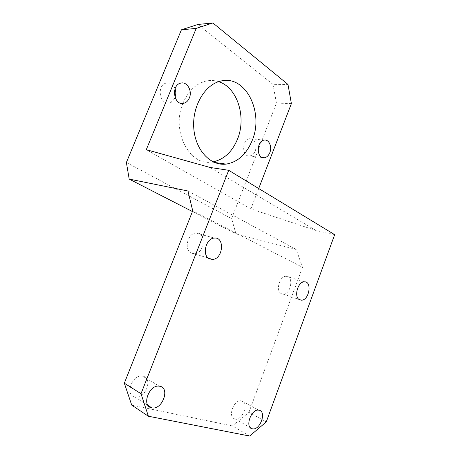 <?xml version="1.0" encoding="UTF-8"?>
<svg xmlns="http://www.w3.org/2000/svg" width="459" height="459" viewBox="0 0 459 459"><rect width="100%" height="100%" fill="white"/><g stroke="black" fill="none" stroke-linecap="round" stroke-linejoin="round"><path stroke-width="0.34" stroke-dasharray="2.29 1.72" d="M218.633 81.679C214.428 80.308 210.13 80.13 205.735 81.145C195.723 83.819 188.133 91.192 182.957 103.258M182.9 103.413C170.995 131.194 189.67 166.135 211.685 162.05L213.091 161.849M175.074 88.771C173.186 84.336 170.255 82.436 166.278 83.073C156.335 85.07 159.6 105.386 169.308 102.69C171.827 102.064 173.697 100.337 174.925 97.515L174.999 97.319M255.187 150.942C257.608 145.239 254.269 137.803 249.57 138.687C241.56 139.37 241.795 157.345 249.736 155.957C252.134 155.561 253.953 153.891 255.187 150.942M249.667 436.05L232.415 425.923L248.916 412.348L266.283 421.878M248.916 412.348L302.504 267.31L192.723 210.819M187.943 190.996L296.21 249.489L302.504 267.31M296.21 249.489L235.989 233.901L192.43 211.547M126.386 162.475L231.611 218.645L235.989 233.901M231.611 218.645L276.45 103.086L272.962 84.37L287.988 84.456M291.385 103.608L276.45 103.086M258.71 188.534L250.878 208.902L316.09 230.533L334.668 234.669M131.733 405.136L232.415 425.923M235.025 418.895C227.176 417.684 233.815 399.02 241.411 400.845C249.524 401.797 242.903 420.851 235.106 418.906L235.025 418.895M134.923 397.024C124.475 395.337 132.335 373.942 142.537 376.168C153.513 377.418 145.635 399.559 135.066 397.052L134.923 397.024M191.529 253.19C183.606 250.253 187.484 233.103 196.085 233.034C206.785 231.841 204.84 253.735 194.306 253.718L191.529 253.19M281.545 293.754C275.285 291.488 279.405 275.813 286.141 276.266C294.156 275.836 290.949 294.638 283.111 294.104L281.545 293.754M272.962 84.37L197.921 24.476M250.878 208.902L146.289 149.657M316.09 230.533L209.935 167.432M220.486 81.151L205.735 81.145M214.387 162.434L211.685 162.05M180.703 83.131L166.278 83.073M180.467 103.155L169.308 102.69M264.258 140.093L249.57 138.687M262.232 157.506L249.736 155.957M235.106 418.906L250.224 427.564M241.411 400.845L258.842 410.191M135.066 397.052L148.005 405.395M142.537 376.168L159.468 386.214M194.306 253.718L208.409 258.153M196.085 233.034L214.353 238.072M283.111 294.104L299.027 299.417M286.141 276.266L304.443 281.837"/><path stroke-width="0.69" d="M213.091 161.849C224.061 159.451 232.197 151.889 237.492 139.163C246.626 117.452 237.555 87.422 218.633 81.679M252.14 140.603C246.449 154.299 237.762 162.136 226.086 164.11C210.715 166.141 195.505 150.46 193.807 128.595C191.919 106.763 204.588 84.737 220.486 81.151C245.714 74.243 264.275 112.765 252.14 140.603M174.999 97.319C176.038 94.497 176.061 91.651 175.074 88.771M189.36 97.968C188.115 100.865 186.222 102.638 183.68 103.286C173.863 106.069 170.656 85.19 180.703 83.131C187.042 81.186 192.573 90.882 189.36 97.968M269.829 152.623C268.578 155.641 266.748 157.357 264.338 157.77C256.363 159.21 256.22 140.81 264.258 140.093C268.974 139.175 272.285 146.777 269.829 152.623M258.71 188.534L291.385 103.608L287.988 84.456L212.884 22.95L197.921 24.476L181.414 29.801L196.217 28.395L146.289 149.657L209.935 167.432L228.708 170.306L334.668 234.669L266.283 421.878L249.667 436.05L148.383 416.227L141.011 393.707L124.332 383.196L131.733 405.136L148.383 416.227M192.43 211.547L129.191 179.09L187.943 190.996L192.723 210.819L124.332 383.196M228.708 170.306L141.011 393.707M181.414 29.801L126.386 162.475L129.191 179.09M196.217 28.395L212.884 22.95M252.33 428.798C244.469 427.679 251.245 408.43 258.842 410.191C266.966 411.052 260.213 430.691 252.41 428.815L252.33 428.798M151.654 407.816C141.091 406.232 149.164 384.051 159.468 386.214C170.553 387.35 162.475 410.271 151.803 407.844L151.654 407.816M209.631 258.893C201.667 255.927 205.678 238.204 214.353 238.072C225.139 236.769 223.045 259.352 212.431 259.415L209.631 258.893M299.733 299.836C293.49 297.57 297.719 281.43 304.443 281.837C312.459 281.327 309.119 300.645 301.293 300.175L299.733 299.836M226.086 164.11L214.387 162.434M183.68 103.286L180.467 103.155M264.338 157.77L262.232 157.506M250.224 427.564L252.41 428.815M148.005 405.395L151.803 407.844M208.409 258.153L212.431 259.415M299.027 299.417L301.293 300.175"/></g></svg>
